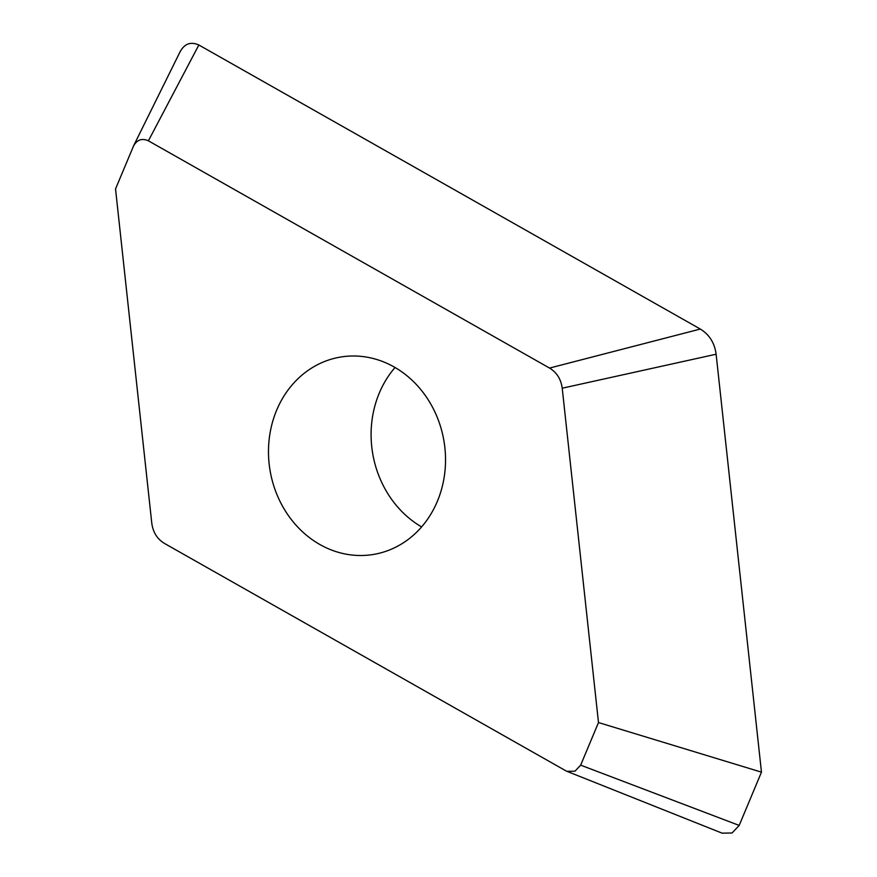 <?xml version="1.0" encoding="UTF-8"?>
<svg xmlns="http://www.w3.org/2000/svg" width="877" height="877" viewBox="0 0 877 877"><rect width="100%" height="100%" fill="white"/><g stroke="black" fill="none" stroke-linecap="round" stroke-linejoin="round"><path stroke-width="1.32" d="M180.048 51.907C184.422 43.718 190.693 41.405 198.849 44.99L700.306 329.05L549.55 368.066C556.774 372.451 560.995 379.171 562.223 388.204L598.487 722.549L580.662 765.15L574.961 771.201L566.981 771.343L565.621 770.686L164.47 543.433C157.246 539.048 153.026 532.328 151.798 523.295L115.534 188.95L133.688 145.626L180.465 51.009M700.306 329.05C709.318 334.543 714.602 342.929 716.125 354.22L562.223 388.204M198.849 44.99L148.399 140.813L549.55 368.066M716.125 354.22L761.466 772.155L598.487 722.549M133.359 146.349C136.856 139.794 141.866 137.941 148.399 140.813M761.466 772.155L739.19 825.421L732.065 832.986L722.089 833.15L566.981 771.343M739.19 825.421L580.662 765.15M319.875 544.518A100.055 88.182 80.5 0 1 269.151 439.454A100.055 88.182 80.5 0 1 340.572 357.049A100.055 88.182 80.5 0 1 394.146 366.981A100.055 88.182 80.5 0 1 444.869 472.045A100.055 88.182 80.5 0 1 373.449 554.45A100.055 88.182 80.5 0 1 319.875 544.518M395.045 367.507A100.055 88.182 -99.5 0 0 421.585 526.913"/></g></svg>
